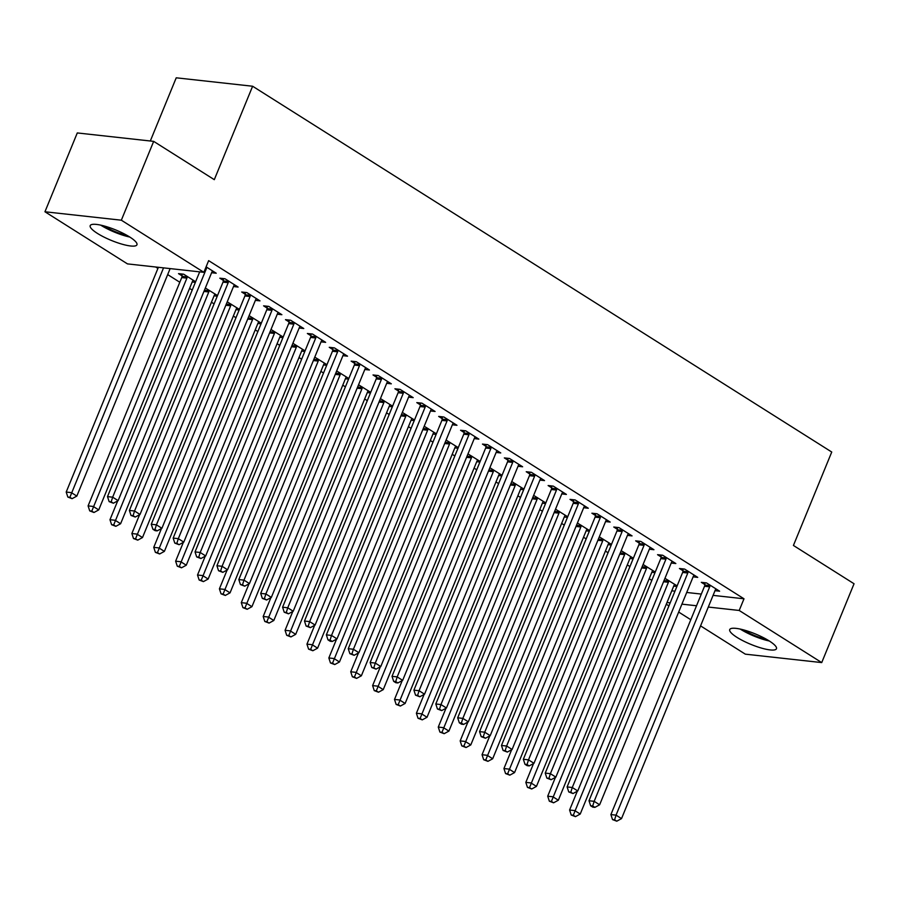 <?xml version="1.0" encoding="UTF-8"?>
<svg xmlns="http://www.w3.org/2000/svg" width="899" height="899" viewBox="0 0 899 899"><rect width="100%" height="100%" fill="white"/><g stroke="black" fill="none" stroke-linecap="round" stroke-linejoin="round"><path stroke-width="1.35" d="M129.681 236.976A25.262 5.675 22.3 0 1 136.94 244.786A25.262 5.675 22.3 0 1 121.871 244.123A25.262 5.675 22.3 0 1 97.463 233.425A25.262 5.675 22.3 0 1 90.203 225.615A25.262 5.675 22.3 0 1 105.273 226.29A25.262 5.675 22.3 0 1 129.681 236.976M769.207 640.931A25.262 5.675 22.3 0 1 776.466 648.741A25.262 5.675 22.3 0 1 761.397 648.067A25.262 5.675 22.3 0 1 736.989 637.38A25.262 5.675 22.3 0 1 729.73 629.57A25.262 5.675 22.3 0 1 744.799 630.233A25.262 5.675 22.3 0 1 769.207 640.931M155.673 267.003L157.921 268.43M167.675 274.588L179.811 282.252M189.565 288.41L192.206 290.074M211.456 302.233L214.086 303.907M233.335 316.066L235.976 317.729M255.226 329.888L257.867 331.551M277.117 343.71L279.746 345.373M298.996 357.532L301.637 359.207M320.887 371.354L323.528 373.029M342.766 385.188L345.407 386.851M364.657 399.01L367.298 400.673M386.548 412.832L389.188 414.495M408.427 426.654L411.068 428.329M430.318 440.476L432.958 442.151M452.208 454.31L454.849 455.973M474.088 468.132L476.728 469.795M495.978 481.954L498.619 483.617M517.869 495.776L520.499 497.45M539.748 509.609L542.389 511.273M561.639 523.432L564.28 525.095M583.53 537.254L586.159 538.917M605.409 551.076L608.05 552.75M627.3 564.898L629.941 566.572M649.19 578.731L651.82 580.394M127.467 263.89L44.95 211.771L121.343 220.199L203.859 272.318L127.467 263.89M121.343 220.199L153.673 141.368L77.28 132.94L44.95 211.771M150.313 140.997L176.226 77.808L252.619 86.237L831.744 452.028L793.424 545.457L854.05 583.754L821.72 662.585L745.327 654.157L700.568 625.884M690.803 619.726L678.678 612.062M668.923 605.892L666.283 604.229M192.195 281.983L195.375 282.342M182.059 275.869L178.519 273.633L183.677 274.206L195.622 281.747M233.493 286.545L238.111 287.051L224.975 278.757L219.817 278.184L223.357 280.421M235.976 309.638L239.156 309.986M227.222 301.828L239.392 309.391M277.263 314.189L281.881 314.706L268.745 306.402L263.587 305.84L267.127 308.076M279.746 337.282L282.927 337.631M271.004 329.472L283.174 337.046M321.044 341.845L325.652 342.35L312.526 334.057L307.357 333.484L310.908 335.72M323.516 364.938L326.697 365.286M314.774 357.128L326.944 364.691M364.814 369.489L369.433 369.995L356.296 361.701L351.138 361.14L354.678 363.376M367.298 392.582L370.467 392.93M358.544 384.772L370.714 392.335M408.584 397.133L413.203 397.65L400.066 389.357L394.908 388.784L398.448 391.02M411.068 420.238L414.248 420.586M402.325 412.416L414.484 419.99M452.366 424.789L456.973 425.294L443.848 417.001L438.678 416.428L442.229 418.676M454.838 447.882L458.018 448.23M446.095 440.072L458.265 447.635M496.136 452.433L500.754 452.95L487.618 444.657L482.46 444.084L485.999 446.32M498.619 475.526L501.788 475.886M489.865 467.716L502.035 475.29M539.906 480.088L544.524 480.594L531.388 472.301L526.23 471.728L529.769 473.964M542.389 503.182L545.569 503.53M533.646 495.371L545.805 502.934M583.687 507.733L588.294 508.238L575.169 499.945L570 499.383L573.54 501.62M586.159 530.826L589.339 531.174M577.416 523.016L589.587 530.59M627.457 535.388L632.064 535.894L618.939 527.601L613.77 527.028L617.321 529.264M629.929 558.481L633.11 558.83M621.187 550.671L633.357 558.234M671.227 563.032L675.846 563.538L662.709 555.245L657.551 554.683L661.091 556.919M673.711 586.126L676.891 586.474M664.957 578.315L677.127 585.878M714.997 590.677L719.616 591.194L706.479 582.9L701.321 582.327L704.861 584.564M671.778 590.823L674.958 591.171M686.712 592.463L701.321 594.082M713.076 595.374L744.001 598.79L208.647 260.643L203.859 272.318M693.118 576.855L697.725 577.372L684.6 569.067L679.43 568.505L682.982 570.741M651.82 572.303L655 572.652M643.077 564.493L655.247 572.056M649.336 549.21L653.955 549.716L640.818 541.423L635.66 540.85L639.2 543.086M608.05 544.648L611.23 545.008M599.296 536.838L611.466 544.412M605.566 521.555L610.185 522.072L597.048 513.779L591.89 513.205L595.43 515.442M564.269 517.004L567.449 517.352M555.526 509.194L567.696 516.756M561.796 493.911L566.404 494.416L553.278 486.123L548.12 485.55L551.66 487.797M520.499 489.359L523.679 489.708M511.756 481.549L523.926 489.112M518.026 466.266L522.634 466.772L509.508 458.479L504.339 457.906L507.89 460.142M476.728 461.704L479.909 462.052M467.986 453.894L480.145 461.457M474.245 438.611L478.864 439.117L465.727 430.823L460.569 430.261L464.109 432.498M432.958 434.06L436.127 434.408M424.204 426.25L436.375 433.812M430.475 410.967L435.094 411.472L421.957 403.179L416.799 402.606L420.339 404.842M389.177 406.404L392.357 406.764M380.434 398.594L392.605 406.168M386.705 383.311L391.312 383.828L378.187 375.524L373.018 374.962L376.569 377.198M345.407 378.76L348.587 379.108M336.664 370.95L348.834 378.513M342.924 355.667L347.542 356.173L334.406 347.879L329.248 347.306L332.787 349.542M301.637 351.104L304.817 351.464M292.883 343.294L305.053 350.868M299.153 328.011L303.772 328.528L290.635 320.235L285.477 319.662L289.017 321.898M257.856 323.46L261.036 323.809M249.113 315.65L261.283 323.213M255.383 300.367L259.991 300.873L246.865 292.58L241.696 292.018L245.247 294.254M214.086 295.816L217.266 296.164M205.343 288.006L217.513 295.569M211.613 272.723L216.221 273.229L206.107 266.834M744.001 598.79L739.203 610.466L821.72 662.585M153.673 141.368L214.299 179.665L252.619 86.237M666.991 602.499L670.171 602.847M681.925 604.15L696.534 605.757M708.288 607.05L739.203 610.466M709.693 586.833L704.524 586.26L610.893 814.584L616.051 815.146L709.693 586.833A3.236 2.483 96.3 0 0 709.985 585.642L710.03 585.137M614.59 819.809L612.522 819.585L616.781 821.192L614.59 819.809L616.051 815.146L621.524 818.607L715.166 590.295A3.236 2.483 96.3 0 1 715.773 589.294L716.076 588.957M704.524 586.26A3.236 2.483 96.3 0 0 704.816 585.069L705.03 582.732M610.893 814.584L612.522 819.585M616.781 821.192L621.524 818.607M577.315 791.187L569.595 810.021L574.753 810.595L580.226 814.044L673.868 585.732A3.236 2.483 -83.7 0 1 674.475 584.743L674.778 584.395M668.732 580.574L668.687 581.091A3.236 2.483 -83.7 0 1 668.395 582.282L573.292 815.258L571.225 815.022L575.484 816.64L573.292 815.258M580.226 814.044L575.484 816.64M571.225 815.022L569.595 810.021M687.802 573.011L682.644 572.438L589.002 800.751L594.16 801.324L687.802 573.011A3.236 2.483 96.3 0 0 688.095 571.82L688.14 571.314M592.699 805.987L590.632 805.762L592.823 807.145L594.891 807.369L592.699 805.987L594.16 801.324L599.633 804.785L693.275 576.461A3.236 2.483 96.3 0 1 693.882 575.472L694.185 575.124M682.644 572.438A3.236 2.483 96.3 0 0 682.937 571.247L683.15 568.91M589.002 800.751L590.632 805.762M594.891 807.369L599.633 804.785M665.923 559.189L660.754 558.616L567.112 786.928L572.281 787.502L665.923 559.189A3.236 2.483 96.3 0 0 666.204 557.998L666.249 557.481M570.82 792.165L568.752 791.929L573 793.547L570.82 792.165L572.281 787.502L577.754 790.951L671.384 562.639A3.236 2.483 96.3 0 1 671.991 561.65L672.295 561.302M660.754 558.616A3.236 2.483 96.3 0 0 661.046 557.425L661.259 555.088M567.112 786.928L568.752 791.929M573 793.547L577.754 790.951M555.436 777.365L547.705 796.199L552.874 796.772L558.346 800.222L651.977 571.91A3.236 2.483 -83.7 0 1 652.584 570.921L652.888 570.573M646.842 566.752L646.797 567.269A3.236 2.483 -83.7 0 1 646.505 568.449L551.402 801.425L549.345 801.2L553.593 802.807L551.402 801.425M558.346 800.222L553.593 802.807M549.345 801.2L547.705 796.199M533.545 763.543L525.825 782.377L530.983 782.939L536.456 786.4L630.098 558.088A3.236 2.483 -83.7 0 1 630.705 557.099L631.008 556.751M624.962 552.93L624.906 553.436A3.236 2.483 -83.7 0 1 624.625 554.627L529.522 787.603L527.455 787.378L531.714 788.985L529.522 787.603M536.456 786.4L531.714 788.985M527.455 787.378L525.825 782.377M766.903 639.549A21.857 4.911 22.3 0 1 762.273 638.29A21.857 4.911 22.3 0 1 742.99 629.738M740.237 629.075A25.093 5.641 -157.7 0 0 763.139 639.38A25.093 5.641 -157.7 0 0 769.33 641.009M127.377 235.594A21.857 4.911 22.3 0 1 122.747 234.336A21.857 4.911 22.3 0 1 103.464 225.784M100.71 225.132A25.093 5.641 -157.7 0 0 123.612 235.426A25.093 5.641 -157.7 0 0 129.804 237.055M644.032 545.356L638.874 544.794L545.232 773.106L550.39 773.679L644.032 545.356A3.236 2.483 96.3 0 0 644.325 544.165L644.369 543.659M548.929 778.332L546.862 778.107L551.121 779.714L548.929 778.332L550.39 773.679L555.863 777.129L649.505 548.817A3.236 2.483 96.3 0 1 650.112 547.828L650.415 547.48M638.874 544.794A3.236 2.483 96.3 0 0 639.155 543.603L639.369 541.265M545.232 773.106L546.862 778.107M551.121 779.714L555.863 777.129M622.142 531.534L616.984 530.961L523.342 759.284L528.511 759.846L622.142 531.534A3.236 2.483 96.3 0 0 622.434 530.343L622.479 529.837M527.039 764.51L524.982 764.285L527.162 765.667L529.23 765.892L527.039 764.51L528.511 759.846L533.972 763.307L627.614 534.995A3.236 2.483 96.3 0 1 628.221 534.006L628.525 533.658M616.984 530.961A3.236 2.483 96.3 0 0 617.276 529.781L617.489 527.443M523.342 759.284L524.982 764.285M529.23 765.892L533.972 763.307M511.655 749.721L503.934 768.555L509.092 769.117L514.565 772.578L608.207 544.266A3.236 2.483 -83.7 0 1 608.814 543.266L609.117 542.929M603.072 539.108L603.027 539.614A3.236 2.483 -83.7 0 1 602.735 540.805L507.632 773.781L505.564 773.556L509.823 775.163L507.632 773.781M514.565 772.578L509.823 775.163M505.564 773.556L503.934 768.555M489.775 735.888L482.044 754.722L487.213 755.295L492.686 758.756L586.317 530.432A3.236 2.483 -83.7 0 1 586.923 529.444L587.227 529.095M581.181 525.286L581.136 525.791A3.236 2.483 -83.7 0 1 580.844 526.983L485.752 759.958L483.684 759.734L487.932 761.341L485.752 759.958M492.686 758.756L487.932 761.341M483.684 759.734L482.044 754.722M600.262 517.712L595.093 517.139L501.462 745.462L506.62 746.024L600.262 517.712A3.236 2.483 96.3 0 0 600.543 516.52L600.588 516.015M505.159 750.687L503.092 750.463L507.339 752.07L505.159 750.687L506.62 746.024L512.093 749.485L605.735 521.173A3.236 2.483 96.3 0 1 606.331 520.173L606.634 519.836M595.093 517.139A3.236 2.483 96.3 0 0 595.385 515.947L595.599 513.61M501.462 745.462L503.092 750.463M507.339 752.07L512.093 749.485M467.885 722.066L460.164 740.9L465.322 741.473L470.795 744.923L564.437 516.61A3.236 2.483 -83.7 0 1 565.044 515.621L565.347 515.273M559.302 511.452L559.257 511.969A3.236 2.483 -83.7 0 1 558.964 513.16L463.862 746.136L461.794 745.9L466.053 747.519L463.862 746.136M470.795 744.923L466.053 747.519M461.794 745.9L460.164 740.9M578.372 503.889L573.214 503.316L479.572 731.629L484.73 732.202L578.372 503.889A3.236 2.483 96.3 0 0 578.664 502.698L578.709 502.181M483.269 736.865L481.201 736.641L485.46 738.248L483.269 736.865L484.73 732.202L490.202 735.663L583.844 507.339A3.236 2.483 96.3 0 1 584.451 506.351L584.755 506.002M573.214 503.316A3.236 2.483 96.3 0 0 573.495 502.125L573.708 499.788M479.572 731.629L481.201 736.641M485.46 738.248L490.202 735.663M445.994 708.243L438.274 727.077L443.432 727.651L448.904 731.101L542.547 502.788A3.236 2.483 -83.7 0 1 543.153 501.799L543.457 501.451M537.411 497.63L537.366 498.136A3.236 2.483 -83.7 0 1 537.074 499.327L441.971 732.303L439.914 732.078L444.162 733.685L441.971 732.303M448.904 731.101L444.162 733.685M439.914 732.078L438.274 727.077M556.481 490.067L551.323 489.494L457.681 717.807L462.85 718.38L556.481 490.067A3.236 2.483 96.3 0 0 556.773 488.876L556.818 488.359M461.378 723.043L459.322 722.807L461.502 724.189L463.569 724.425L461.378 723.043L462.85 718.38L468.323 721.83L561.954 493.517A3.236 2.483 96.3 0 1 562.56 492.528L562.864 492.18M551.323 489.494A3.236 2.483 96.3 0 0 551.615 488.303L551.829 485.966M457.681 717.807L459.322 722.807M463.569 724.425L468.323 721.83M534.602 476.234L529.432 475.672L435.801 703.984L440.959 704.558L534.602 476.234A3.236 2.483 96.3 0 0 534.883 475.043L534.927 474.537M439.499 709.21L437.431 708.985L441.679 710.592L439.499 709.21L440.959 704.558L446.432 708.007L540.074 479.695A3.236 2.483 96.3 0 1 540.67 478.706L540.984 478.358M529.432 475.672A3.236 2.483 96.3 0 0 529.725 474.481L529.938 472.144M435.801 703.984L437.431 708.985M441.679 710.592L446.432 708.007M512.711 462.412L507.553 461.839L413.911 690.162L419.069 690.724L512.711 462.412A3.236 2.483 96.3 0 0 513.003 461.221L513.048 460.715M417.608 695.388L415.54 695.163L419.799 696.77L417.608 695.388L419.069 690.724L424.542 694.185L518.184 465.873A3.236 2.483 96.3 0 1 518.79 464.884L519.094 464.536M507.553 461.839A3.236 2.483 96.3 0 0 507.834 460.659L508.047 458.31M413.911 690.162L415.54 695.163M419.799 696.77L424.542 694.185M490.82 448.59L485.662 448.017L392.02 676.329L397.189 676.902L490.82 448.59A3.236 2.483 96.3 0 0 491.112 447.399L491.157 446.893M395.717 681.566L393.661 681.341L395.841 682.723L397.909 682.948L395.717 681.566L397.189 676.902L402.662 680.363L496.293 452.04A3.236 2.483 96.3 0 1 496.9 451.051L497.203 450.714M485.662 448.017A3.236 2.483 96.3 0 0 485.954 446.825L486.168 444.488M392.02 676.329L393.661 681.341M397.909 682.948L402.662 680.363M468.941 434.768L463.772 434.195L370.141 662.507L375.299 663.08L468.941 434.768A3.236 2.483 96.3 0 0 469.222 433.576L469.278 433.06M373.838 667.743L371.77 667.508L376.029 669.126L373.838 667.743L375.299 663.08L380.771 666.53L474.414 438.218A3.236 2.483 96.3 0 1 475.009 437.229L475.324 436.88M463.772 434.195A3.236 2.483 96.3 0 0 464.064 433.003L464.277 430.666M370.141 662.507L371.77 667.508M376.029 669.126L380.771 666.53M447.05 420.934L441.892 420.372L348.25 648.685L353.408 649.258L447.05 420.934A3.236 2.483 96.3 0 0 447.342 419.754L447.387 419.237M351.947 653.921L349.88 653.685L354.139 655.304L351.947 653.921L353.408 649.258L358.881 652.708L452.523 424.395A3.236 2.483 96.3 0 1 453.13 423.407L453.433 423.058M441.892 420.372A3.236 2.483 96.3 0 0 442.173 419.181L442.387 416.844M348.25 648.685L349.88 653.685M354.139 655.304L358.881 652.708M425.16 407.112L420.002 406.55L326.359 634.863L331.529 635.436L425.16 407.112A3.236 2.483 96.3 0 0 425.452 405.921L425.497 405.415M330.057 640.088L328 639.863L330.18 641.245L332.248 641.47L330.057 640.088L331.529 635.436L337.001 638.886L430.632 410.573A3.236 2.483 96.3 0 1 431.239 409.584L431.542 409.236M420.002 406.55A3.236 2.483 96.3 0 0 420.294 405.359L420.507 403.022M326.359 634.863L328 639.863M332.248 641.47L337.001 638.886M403.28 393.29L398.111 392.717L304.48 621.04L309.638 621.602L403.28 393.29A3.236 2.483 96.3 0 0 403.561 392.099L403.617 391.593M308.177 626.266L306.109 626.041L310.369 627.648L308.177 626.266L309.638 621.602L315.111 625.063L408.753 396.751A3.236 2.483 96.3 0 1 409.36 395.762L409.663 395.414M398.111 392.717A3.236 2.483 96.3 0 0 398.403 391.526L398.617 389.188M304.48 621.04L306.109 626.041M310.369 627.648L315.111 625.063M381.39 379.468L376.232 378.895L282.589 607.207L287.747 607.78L381.39 379.468A3.236 2.483 96.3 0 0 381.682 378.277L381.727 377.771M286.287 612.444L284.219 612.219L288.478 613.826L286.287 612.444L287.747 607.78L293.22 611.241L386.862 382.918A3.236 2.483 96.3 0 1 387.469 381.929L387.772 381.581M376.232 378.895A3.236 2.483 96.3 0 0 376.512 377.704L376.726 375.366M282.589 607.207L284.219 612.219M288.478 613.826L293.22 611.241M359.499 365.646L354.341 365.073L260.699 593.385L265.868 593.958L359.499 365.646A3.236 2.483 96.3 0 0 359.791 364.455L359.836 363.938M264.407 598.622L262.339 598.386L266.587 600.004L264.407 598.622L265.868 593.958L271.341 597.408L364.972 369.096A3.236 2.483 96.3 0 1 365.578 368.107L365.882 367.758M354.341 365.073A3.236 2.483 96.3 0 0 354.633 363.881L354.847 361.544M260.699 593.385L262.339 598.386M266.587 600.004L271.341 597.408M337.619 351.812L332.45 351.251L238.819 579.563L243.977 580.136L337.619 351.812A3.236 2.483 96.3 0 0 337.912 350.632L337.957 350.116M242.516 584.788L240.449 584.564L244.708 586.17L242.516 584.788L243.977 580.136L249.45 583.586L343.092 355.274A3.236 2.483 96.3 0 1 343.699 354.285L344.002 353.936M332.45 351.251A3.236 2.483 96.3 0 0 332.742 350.059L332.956 347.722M238.819 579.563L240.449 584.564M244.708 586.17L249.45 583.586M315.729 337.99L310.571 337.428L216.929 565.741L222.087 566.303L315.729 337.99A3.236 2.483 96.3 0 0 316.021 336.799L316.066 336.293M220.626 570.966L218.558 570.741L222.817 572.348L220.626 570.966L222.087 566.303L227.559 569.764L321.201 341.451A3.236 2.483 96.3 0 1 321.808 340.463L322.112 340.114M310.571 337.428A3.236 2.483 96.3 0 0 310.863 336.237L311.076 333.9M216.929 565.741L218.558 570.741M222.817 572.348L227.559 569.764M293.849 324.168L288.68 323.595L195.038 551.919L200.207 552.48L293.849 324.168A3.236 2.483 96.3 0 0 294.13 322.977L294.175 322.471M198.746 557.144L196.679 556.919L200.927 558.526L198.746 557.144L200.207 552.48L205.68 555.942L299.311 327.629A3.236 2.483 96.3 0 1 299.918 326.629L300.221 326.292M288.68 323.595A3.236 2.483 96.3 0 0 288.972 322.404L289.186 320.066M195.038 551.919L196.679 556.919M200.927 558.526L205.68 555.942M271.959 310.346L266.801 309.773L173.159 538.085L178.317 538.658L271.959 310.346A3.236 2.483 96.3 0 0 272.251 309.155L272.296 308.649M176.856 543.322L174.788 543.097L179.047 544.704L176.856 543.322L178.317 538.658L183.789 542.119L277.431 313.796A3.236 2.483 96.3 0 1 278.038 312.807L278.342 312.459M266.801 309.773A3.236 2.483 96.3 0 0 267.082 308.582L267.295 306.244M173.159 538.085L174.788 543.097M179.047 544.704L183.789 542.119M424.114 694.421L416.394 713.255L421.552 713.817L427.025 717.278L520.656 488.966A3.236 2.483 -83.7 0 1 521.263 487.977L521.566 487.629M515.52 483.808L515.475 484.314A3.236 2.483 -83.7 0 1 515.194 485.505L420.091 718.481L418.024 718.256L422.272 719.863L420.091 718.481M427.025 717.278L422.272 719.863M418.024 718.256L416.394 713.255M402.224 680.599L394.504 699.422L399.662 699.995L405.134 703.456L498.776 475.133A3.236 2.483 -83.7 0 1 499.383 474.144L499.687 473.807M493.641 469.986L493.596 470.492A3.236 2.483 -83.7 0 1 493.304 471.683L398.201 704.659L396.133 704.434L400.392 706.041L398.201 704.659M405.134 703.456L400.392 706.041M396.133 704.434L394.504 699.422M380.344 666.766L372.613 685.6L377.782 686.173L383.244 689.634L476.886 461.311A3.236 2.483 -83.7 0 1 477.493 460.322L477.796 459.973M471.75 456.153L471.705 456.67A3.236 2.483 -83.7 0 1 471.413 457.861L376.31 690.837L374.254 690.601L378.501 692.219L376.31 690.837M383.244 689.634L378.501 692.219M374.254 690.601L372.613 685.6M358.454 652.944L350.734 671.778L355.892 672.351L361.364 675.801L455.006 447.488A3.236 2.483 -83.7 0 1 455.602 446.5L455.917 446.151M449.86 442.33L449.815 442.847A3.236 2.483 -83.7 0 1 449.534 444.027L354.431 677.014L352.363 676.778L356.611 678.397L354.431 677.014M361.364 675.801L356.611 678.397M352.363 676.778L350.734 671.778M336.563 639.122L328.843 657.956L334.001 658.529L339.474 661.979L433.116 433.666A3.236 2.483 -83.7 0 1 433.723 432.677L434.026 432.329M427.98 428.508L427.935 429.014A3.236 2.483 -83.7 0 1 427.643 430.205L332.54 663.181L330.472 662.956L334.731 664.563L332.54 663.181M339.474 661.979L334.731 664.563M330.472 662.956L328.843 657.956M314.684 625.299L306.952 644.134L312.122 644.695L317.594 648.157L411.225 419.844A3.236 2.483 -83.7 0 1 411.832 418.855L412.135 418.507M406.09 414.686L406.045 415.192A3.236 2.483 -83.7 0 1 405.752 416.383L310.649 649.359L308.593 649.134L312.841 650.741L310.649 649.359M317.594 648.157L312.841 650.741M308.593 649.134L306.952 644.134M292.793 611.477L285.073 630.3L290.231 630.873L295.704 634.334L389.346 406.011A3.236 2.483 -83.7 0 1 389.941 405.022L390.256 404.674M384.21 400.864L384.154 401.37A3.236 2.483 -83.7 0 1 383.873 402.561L288.77 635.537L286.702 635.312L290.95 636.919L288.77 635.537M295.704 634.334L290.95 636.919M286.702 635.312L285.073 630.3M270.902 597.644L263.182 616.478L268.34 617.051L273.813 620.501L367.455 392.189A3.236 2.483 -83.7 0 1 368.062 391.2L368.365 390.851M362.319 387.031L362.275 387.548A3.236 2.483 -83.7 0 1 361.982 388.739L266.879 621.715L264.812 621.479L269.071 623.097L266.879 621.715M273.813 620.501L269.071 623.097M264.812 621.479L263.182 616.478M249.023 583.822L241.292 602.656L246.461 603.229L251.934 606.679L345.564 378.367A3.236 2.483 -83.7 0 1 346.171 377.378L346.475 377.029M340.429 373.209L340.384 373.726A3.236 2.483 -83.7 0 1 340.092 374.905L244.989 607.881L242.932 607.657L247.18 609.275L244.989 607.881M251.934 606.679L247.18 609.275M242.932 607.657L241.292 602.656M227.132 570L219.412 588.834L224.57 589.396L230.043 592.857L323.685 364.544A3.236 2.483 -83.7 0 1 324.292 363.556L324.595 363.207M318.549 359.386L318.493 359.892A3.236 2.483 -83.7 0 1 318.212 361.083L223.109 594.059L221.042 593.834L225.301 595.441L223.109 594.059M230.043 592.857L225.301 595.441M221.042 593.834L219.412 588.834M205.242 556.178L197.522 575.012L202.68 575.574L208.152 579.035L301.794 350.722A3.236 2.483 -83.7 0 1 302.401 349.722L302.705 349.385M296.659 345.564L296.614 346.07A3.236 2.483 -83.7 0 1 296.322 347.261L201.219 580.237L199.151 580.012L203.41 581.619L201.219 580.237M208.152 579.035L203.41 581.619M199.151 580.012L197.522 575.012M183.362 542.355L175.631 561.178L180.8 561.751L186.273 565.213L279.904 336.889A3.236 2.483 -83.7 0 1 280.51 335.9L280.814 335.552M274.768 331.742L274.723 332.248A3.236 2.483 -83.7 0 1 274.431 333.439L179.328 566.415L177.272 566.19L181.519 567.797L179.328 566.415M186.273 565.213L181.519 567.797M177.272 566.19L175.631 561.178M161.472 528.522L153.751 547.356L158.909 547.929L164.382 551.379L258.024 323.067A3.236 2.483 -83.7 0 1 258.631 322.078L258.934 321.73M252.889 317.909L252.833 318.426A3.236 2.483 -83.7 0 1 252.552 319.617L157.449 552.593L155.381 552.357L159.64 553.975L157.449 552.593M164.382 551.379L159.64 553.975M155.381 552.357L153.751 547.356M139.581 514.7L131.861 533.534L137.019 534.107L142.492 537.557L236.134 309.245A3.236 2.483 -83.7 0 1 236.74 308.256L237.044 307.908M230.998 304.087L230.953 304.592A3.236 2.483 -83.7 0 1 230.661 305.784L135.558 538.759L133.49 538.535L137.749 540.142L135.558 538.759M142.492 537.557L137.749 540.142M133.49 538.535L131.861 533.534M250.068 296.524L244.91 295.951L151.268 524.263L156.437 524.836L250.068 296.524A3.236 2.483 96.3 0 0 250.36 295.333L250.405 294.816M154.965 529.5L152.909 529.264L155.089 530.646L157.156 530.882L154.965 529.5L156.437 524.836L161.899 528.286L255.541 299.974A3.236 2.483 96.3 0 1 256.148 298.985L256.451 298.637M244.91 295.951A3.236 2.483 96.3 0 0 245.202 294.76L245.416 292.422M151.268 524.263L152.909 529.264M157.156 530.882L161.899 528.286M117.702 500.878L109.97 519.712L115.139 520.274L120.612 523.735L214.243 295.423A3.236 2.483 -83.7 0 1 214.85 294.434L215.153 294.085M209.107 290.265L209.062 290.77A3.236 2.483 -83.7 0 1 208.782 291.961L113.679 524.937L111.611 524.713L115.859 526.32L113.679 524.937M120.612 523.735L115.859 526.32M111.611 524.713L109.97 519.712M228.189 282.691L223.019 282.129L129.389 510.441L134.547 511.014L228.189 282.691A3.236 2.483 96.3 0 0 228.47 281.499L228.515 280.994M133.086 515.666L131.018 515.442L135.266 517.049L133.086 515.666L134.547 511.014L140.019 514.464L233.661 286.152A3.236 2.483 96.3 0 1 234.257 285.163L234.572 284.814M223.019 282.129A3.236 2.483 96.3 0 0 223.312 280.938L223.525 278.6M129.389 510.441L131.018 515.442M135.266 517.049L140.019 514.464M182.227 274.038L182.014 276.375A3.236 2.483 -83.7 0 1 181.733 277.566L88.091 505.89L93.249 506.452L98.721 509.913L192.364 281.601A3.236 2.483 -83.7 0 1 192.97 280.6L193.274 280.263M187.228 276.442L187.183 276.948A3.236 2.483 -83.7 0 1 186.891 278.139L91.788 511.115L89.72 510.89L93.979 512.497L91.788 511.115M98.721 509.913L93.979 512.497M89.72 510.89L88.091 505.89M199.679 271.858L107.498 496.619L112.656 497.181L206.298 268.868A3.236 2.483 96.3 0 0 206.59 267.677L206.635 267.172M111.195 501.844L109.127 501.62L113.386 503.226L111.195 501.844L112.656 497.181L118.129 500.642L211.771 272.33A3.236 2.483 96.3 0 1 212.378 271.341L212.681 270.992M107.498 496.619L109.127 501.62M113.386 503.226L118.129 500.642M158.381 267.306L66.2 492.056L71.369 492.63L76.831 496.091L170.136 268.599M163.539 267.868L69.897 497.293L67.841 497.068L72.089 498.675L69.897 497.293M76.831 496.091L72.089 498.675M67.841 497.068L66.2 492.056M709.985 585.642L704.816 585.069M664.035 580.574L668.687 581.091M663.552 581.743L668.395 582.282M688.095 571.82L682.937 571.247M666.204 557.998L661.046 557.425M642.144 566.752L646.797 567.269M641.672 567.921L646.505 568.449M620.265 552.93L624.906 553.436M619.782 554.099L624.625 554.627M644.325 544.165L639.155 543.603M622.434 530.343L617.276 529.781M598.374 539.097L603.027 539.614M597.891 540.265L602.735 540.805M576.484 525.274L581.136 525.791M576.012 526.443L580.844 526.983M600.543 516.52L595.385 515.947M554.604 511.452L559.257 511.969M554.121 512.621L558.964 513.16M578.664 502.698L573.495 502.125M532.714 497.63L537.366 498.136M532.23 498.799L537.074 499.327M556.773 488.876L551.615 488.303M534.883 475.043L529.725 474.481M513.003 461.221L507.834 460.659M491.112 447.399L485.954 446.825M469.222 433.576L464.064 433.003M447.342 419.754L442.173 419.181M425.452 405.921L420.294 405.359M403.561 392.099L398.403 391.526M381.682 378.277L376.512 377.704M359.791 364.455L354.633 363.881M337.912 350.632L332.742 350.059M316.021 336.799L310.863 336.237M294.13 322.977L288.972 322.404M272.251 309.155L267.082 308.582M510.823 483.808L515.475 484.314M510.351 484.977L515.194 485.505M488.944 469.975L493.596 470.492M488.46 471.143L493.304 471.683M467.053 456.153L471.705 456.67M466.57 457.321L471.413 457.861M445.162 442.33L449.815 442.847M444.69 443.499L449.534 444.027M423.283 428.508L427.935 429.014M422.8 429.677L427.643 430.205M401.392 414.686L406.045 415.192M400.909 415.855L405.752 416.383M379.513 400.853L384.154 401.37M379.03 402.022L383.873 402.561M357.622 387.031L362.275 387.548M357.139 388.199L361.982 388.739M335.732 373.209L340.384 373.726M335.26 374.377L340.092 374.905M313.852 359.386L318.493 359.892M313.369 360.555L318.212 361.083M291.961 345.553L296.614 346.07M291.478 346.722L296.322 347.261M270.071 331.731L274.723 332.248M269.599 332.9L274.431 333.439M248.191 317.909L252.833 318.426M247.708 319.078L252.552 319.617M226.301 304.087L230.953 304.592M225.818 305.255L230.661 305.784M250.36 295.333L245.202 294.76M204.41 290.265L209.062 290.77M203.938 291.433L208.782 291.961M228.47 281.499L223.312 280.938M182.014 276.375L187.183 276.948M181.733 277.566L186.891 278.139M206.298 268.868L205.32 268.767M206.59 267.677L205.792 267.599"/></g></svg>

